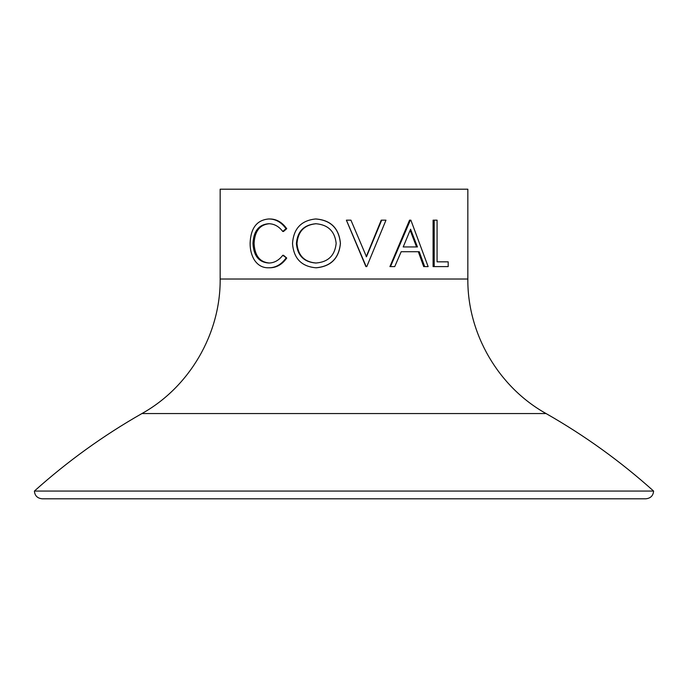 <?xml version="1.0" encoding="UTF-8"?>
<svg xmlns="http://www.w3.org/2000/svg" width="688" height="688" viewBox="0 0 688 688"><rect width="100%" height="100%" fill="white"/><g stroke="black" fill="none" stroke-linecap="round" stroke-linejoin="round"><path stroke-width="1.03" d="M344 491.06L653.6 491.06C653.187 495.713 650.607 498.293 645.86 498.8L42.14 498.8C37.393 498.293 34.813 495.713 34.4 491.06L344 491.06M366.205 256.762L381.221 220.16L385.977 220.16L366.781 266.6L365.913 266.6L346.382 220.16L350.932 220.16L366.48 256.762L381.685 220.16M424.677 266.6L423.688 266.6L418.313 251.713L401.181 251.713L419.241 251.713L424.677 266.6L428.134 266.6L410.874 220.16L409.541 220.16L389.915 266.6L394.731 266.6L401.181 251.713M437.078 261.836L448.189 261.836L448.189 266.6L434.197 266.6L434.197 220.16L437.078 220.16L437.078 261.836L446.899 261.836M434.197 266.6L433.087 266.6L433.087 220.16L434.197 220.16M344 189.2L467.84 189.2L467.84 279.018L220.16 279.018L220.16 189.2L344 189.2M315.964 218.973C330.842 220.16 338.995 228.287 340.431 243.363C339.038 258.275 331.005 266.419 316.325 267.787L315.981 267.787C301.49 266.523 293.673 258.447 292.52 243.586C293.518 228.665 301.215 220.461 315.611 218.973L315.964 218.973M269.404 223.729C259.823 224.598 254.715 231.168 254.087 243.423C254.732 255.79 259.909 262.326 269.627 263.031M252.969 243.423C253.614 255.79 258.86 262.326 268.698 263.031C274.177 262.971 278.864 260.391 282.768 255.291L283.525 255.291L286.733 258.052C282.123 264.545 276.43 267.787 269.653 267.787L268.724 267.787C262.592 267.95 257.742 265.241 254.173 259.668C251.404 254.895 250.045 249.374 250.114 243.113C250.724 228.063 256.908 220.022 268.681 218.973L269.61 218.973C276.395 218.93 282.097 222.172 286.733 228.683L283.525 231.469L282.768 231.469C278.829 226.3 274.065 223.72 268.466 223.729C258.765 224.606 253.597 231.168 252.969 243.423L254.087 243.423M282.768 255.291L286.733 258.052M286.01 258.052C281.349 264.545 275.587 267.787 268.724 267.787M268.681 218.973C275.544 218.93 281.323 222.172 286.01 228.683L286.733 228.683M286.01 228.683L282.768 231.469M315.611 218.973C330.679 220.16 338.935 228.287 340.379 243.363C338.978 258.275 330.842 266.419 315.981 267.787M315.818 263.031C328.116 262.128 334.901 255.575 336.165 243.354C334.824 231.254 328.038 224.709 315.818 223.729C303.881 224.83 297.405 231.443 296.399 243.569C297.474 255.583 303.95 262.076 315.818 263.031M316.162 223.729C304.38 224.83 297.981 231.443 296.984 243.569C298.05 255.592 304.449 262.076 316.162 263.031M296.984 243.569L296.399 243.569M366.188 266.6L346.408 220.16M390.483 266.6L410.358 220.16M417.444 246.949L410.573 229.216L403.211 246.949L417.444 246.949M403.211 246.949L416.541 246.949L410.151 230.239M220.16 279.018C220.667 333.62 189.621 387 141.917 413.557L546.083 413.557C584.697 435.547 620.533 461.381 653.6 491.06M546.083 413.557C498.379 387 467.333 333.62 467.84 279.018M141.917 413.557C103.303 435.547 67.467 461.381 34.4 491.06"/></g></svg>
